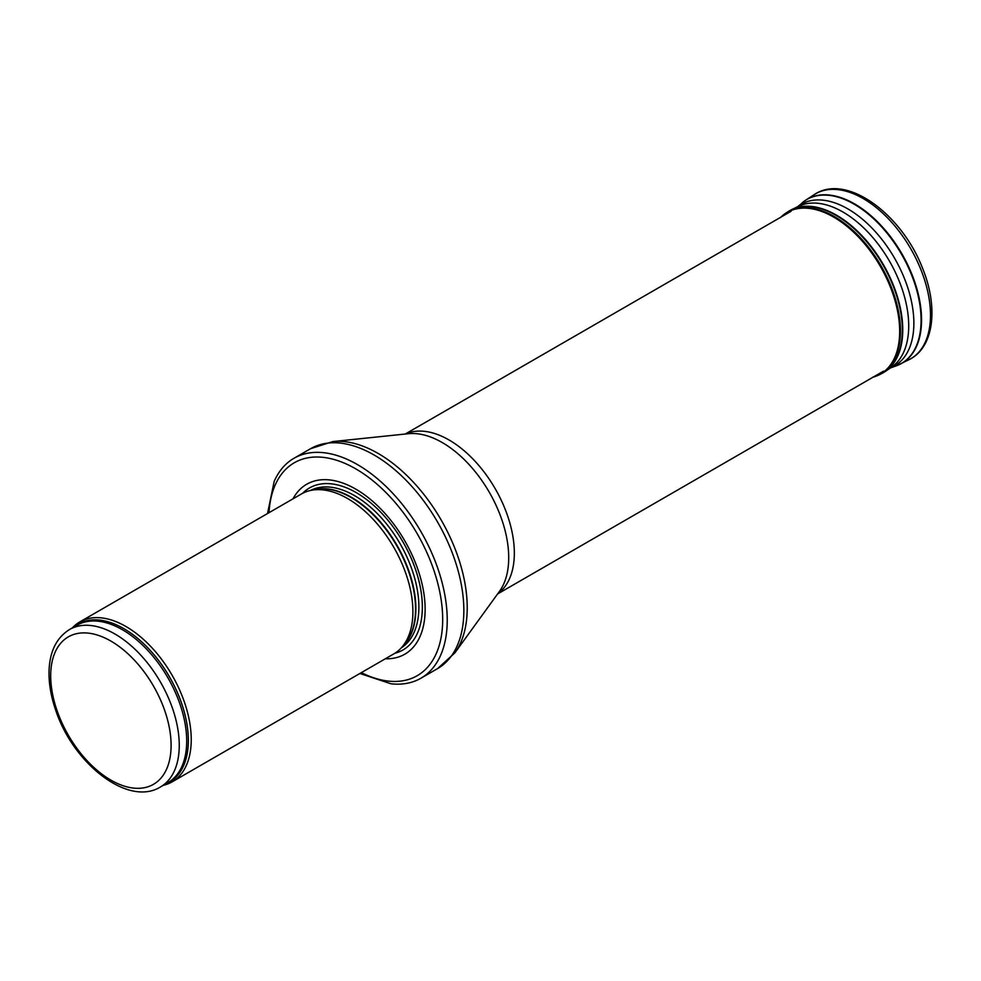 <?xml version="1.0" encoding="UTF-8"?>
<svg xmlns="http://www.w3.org/2000/svg" width="981" height="981" viewBox="0 0 981 981"><rect width="100%" height="100%" fill="white"/><g stroke="black" fill="none" stroke-linecap="round" stroke-linejoin="round"><path stroke-width="1.47" d="M163.263 785.327A92.349 53.317 -120 0 0 172.116 781.882A92.349 53.317 -120 0 0 186.267 707.89A92.349 53.317 -120 0 0 125.948 626.516A92.349 53.317 -120 0 0 79.768 621.942A92.349 53.317 -120 0 0 72.361 627.889M172.116 781.882L393.773 653.91A92.349 53.317 -120 0 0 401.683 647.411A92.349 53.317 -120 0 0 405.276 571.886A92.349 53.317 -120 0 0 347.593 498.544A92.349 53.317 -120 0 0 311.014 490.365A92.349 53.317 -120 0 0 301.425 493.97L79.768 621.942M385.349 658.766A98.112 56.653 -120 0 0 423.461 590.807A98.112 56.653 -120 0 0 355.76 489.114A98.112 56.653 -120 0 0 293.012 498.826M359.88 673.481L391.027 683.794A126.978 73.305 -120 0 0 420.935 678.214A126.978 73.305 -120 0 0 440.395 576.472A126.978 73.305 -120 0 0 357.44 464.577A126.978 73.305 -120 0 0 293.957 458.299A126.978 73.305 -120 0 0 274.177 481.401L267.531 513.529M114.973 634.02A90.902 52.483 -120 0 0 69.528 629.52C56.53 637.699 49.7 651.507 49.05 670.943C48.731 683.352 50.951 696.473 55.733 710.281C73.183 763.561 128.119 807.069 160.43 786.97A90.902 52.483 -120 0 0 174.36 714.119A90.902 52.483 -120 0 0 114.973 634.02M110.902 641.096A85.126 49.148 60 0 1 163.03 775.456A85.126 49.148 60 0 1 58.762 715.259A85.126 49.148 60 0 1 110.902 641.096M160.43 786.97L167.874 782.666A90.902 52.483 -120 0 0 181.804 709.827A90.902 52.483 -120 0 0 122.417 629.728A90.902 52.483 -120 0 0 76.972 625.228L69.528 629.52M165.286 784.162A91.245 52.68 -120 0 0 184.453 712.672A91.245 52.68 -120 0 0 123.814 628.637A91.245 52.68 -120 0 0 74.384 626.712M401.683 647.411L404.479 644.247A90.975 52.533 -120 0 0 408.022 569.838A90.975 52.533 -120 0 0 351.198 497.575A90.975 52.533 -120 0 0 315.146 489.519L311.014 490.365M403.289 645.596A90.902 52.483 -120 0 0 409.016 571.359A90.902 52.483 -120 0 0 351.615 497.404A90.902 52.483 -120 0 0 313.38 489.887M401.254 647.889A90.902 52.483 -120 0 0 413.651 574.67A90.902 52.483 -120 0 0 354.595 495.675A90.902 52.483 -120 0 0 310.388 490.5M394.865 653.248A93.526 54.004 -120 0 0 419.157 581.856A93.526 54.004 -120 0 0 356.213 492.597A93.526 54.004 -120 0 0 302.553 493.357M361.351 672.623A122.932 70.975 -120 0 0 442.639 616.154A122.932 70.975 -120 0 0 355.76 468.857A122.932 70.975 -120 0 0 269.015 512.683M420.935 678.214L437.551 668.625A126.978 73.305 -120 0 0 457.011 566.871A126.978 73.305 -120 0 0 374.068 454.988A126.978 73.305 -120 0 0 310.585 448.697L293.957 458.299M332.866 441.573L408.464 433.7A93.992 54.262 -120 0 1 442.247 442.554A93.992 54.262 -120 0 1 499.967 514.559A93.992 54.262 -120 0 1 499.488 591.347L454.865 652.88A125.985 72.741 -120 0 0 455.503 549.961A125.985 72.741 -120 0 0 378.139 453.443A125.985 72.741 -120 0 0 332.866 441.573L310.585 448.697M497.784 593.677A92.349 53.317 -120 0 0 508.624 518.924A92.349 53.317 -120 0 0 449.04 439.979A92.349 53.317 -120 0 0 405.594 434.007M814.095 194.704C846.431 172.668 901.87 214.177 922.594 268.365C938.559 307.409 934.035 347.433 909.277 359.561A95.231 54.985 -120 0 0 910.773 248.794A95.231 54.985 -120 0 0 814.095 194.704L805.806 200.099A94.703 54.678 -120 0 0 803.93 201.412M898.388 365.006A94.703 54.678 -120 0 0 900.46 364.049A94.703 54.678 -120 0 0 901.944 253.895A94.703 54.678 -120 0 0 805.806 200.099L796.56 207.58M909.277 359.561L896.229 365.864A94.642 54.642 -120 0 0 901.49 254.153A94.642 54.642 -120 0 0 802.115 202.846M889.117 368.39A93.318 53.881 -120 0 0 889.35 368.316L891.41 367.274A93.011 53.697 -120 0 0 889.448 261.105A93.011 53.697 -120 0 0 798.485 206.329L791.875 209.505A93.563 54.016 -120 0 0 789.889 210.547M890.466 367.887A93.318 53.881 -120 0 0 894.586 258.236A93.318 53.881 -120 0 0 797.553 206.77M888.271 369.15A93.011 53.697 -120 0 0 891.41 367.274L885.353 371.407A93.563 54.016 -120 0 0 883.378 264.612A93.563 54.016 -120 0 0 791.875 209.505L786.235 212.84A93.453 53.955 -120 0 0 783.194 215.084M883.452 372.596A93.563 54.016 -120 0 0 885.353 371.407L881.49 373.687A93.563 54.016 -120 0 0 882.961 264.858A93.563 54.016 -120 0 0 787.976 211.712M876.18 376.128A93.453 53.955 -120 0 0 879.638 374.632A93.453 53.955 -120 0 0 881.11 265.925A93.453 53.955 -120 0 0 786.235 212.84L780.287 217.696M873.102 377.17A93.33 53.881 -120 0 0 880.349 266.366A93.33 53.881 -120 0 0 780.766 217.23M454.865 652.88L437.551 668.625M497.563 593.983L883.489 371.174M405.227 434.043L791.152 211.234M896.229 365.864L889.35 368.316M881.49 373.687L872.465 377.342"/></g></svg>
